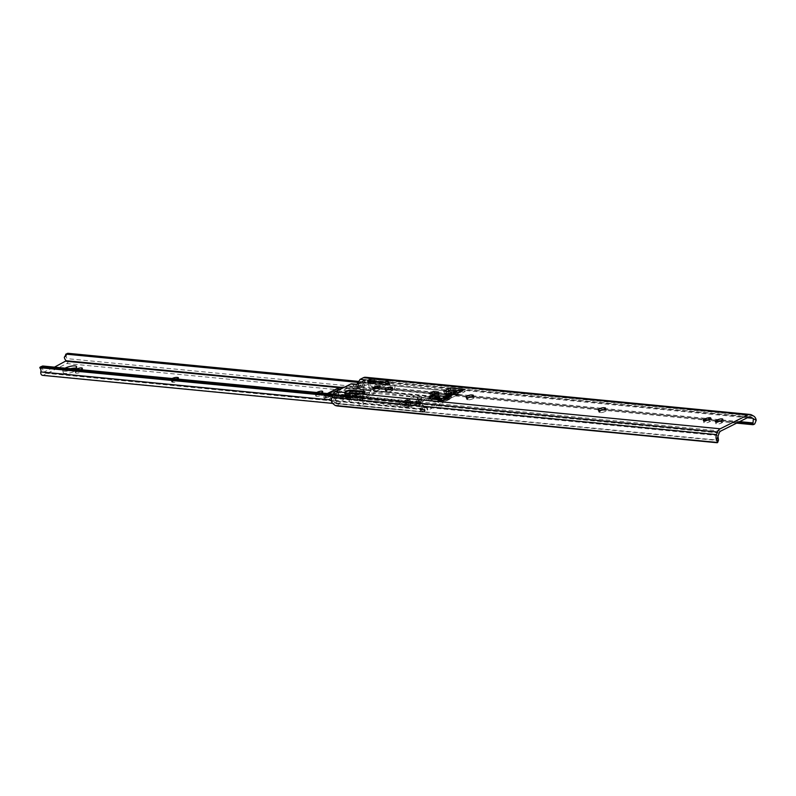 <?xml version="1.0" encoding="UTF-8"?>
<svg xmlns="http://www.w3.org/2000/svg" width="796" height="796" viewBox="0 0 796 796"><rect width="100%" height="100%" fill="white"/><g stroke="black" fill="none" stroke-linecap="round" stroke-linejoin="round"><path stroke-width="0.6" stroke-dasharray="3.98 2.98" d="M446.845 396.567A3.194 0.876 -15.4 0 0 450.377 395.93A3.194 0.876 -15.4 0 0 452.287 394.537A3.194 0.876 -15.4 0 0 451.571 394.199A3.194 0.876 -15.4 0 0 448.039 394.836A3.194 0.876 -15.4 0 0 446.128 396.229A3.194 0.876 -15.4 0 0 446.845 396.567M391.751 390.926A3.423 0.945 164.6 0 1 387.095 391.98L386.329 391.911A3.423 0.945 164.6 0 1 385.562 391.552A3.423 0.945 164.6 0 1 387.612 390.06A3.423 0.945 164.6 0 1 391.393 389.373L392.149 389.453A3.423 0.945 164.6 0 1 392.916 389.811A3.423 0.945 164.6 0 1 391.751 390.926M472.844 398.766A3.423 0.945 164.6 0 1 468.187 399.821L467.421 399.751A3.423 0.945 164.6 0 1 466.655 399.393A3.423 0.945 164.6 0 1 468.705 397.9A3.423 0.945 164.6 0 1 472.486 397.214L473.242 397.294A3.423 0.945 164.6 0 1 474.008 397.652A3.423 0.945 164.6 0 1 472.844 398.766M605.03 411.542A3.423 0.945 164.6 0 1 600.373 412.607L599.617 412.537A3.423 0.945 164.6 0 1 598.851 412.179A3.423 0.945 164.6 0 1 600.9 410.686A3.423 0.945 164.6 0 1 604.681 410L605.438 410.069A3.423 0.945 164.6 0 1 606.204 410.428A3.423 0.945 164.6 0 1 605.03 411.542M365.742 379.921L363.056 383.831L358.966 385.891A3.492 2.726 -84.5 0 1 359.115 386.16A2.279 1.781 95.5 0 0 360.419 387.155A2.279 1.781 95.5 0 0 361.225 387.005A2.279 1.781 95.5 0 0 362.21 385.881L363.056 383.831L365.653 382.538L363.901 386.518A4.736 3.691 -84.5 0 1 361.901 388.746A4.736 3.691 -84.5 0 1 360.23 389.075A4.736 3.691 -84.5 0 1 358.051 387.831L357.195 386.776L351.514 386.229L336.28 393.851A3.652 2.846 95.5 0 0 334.638 395.801L333.673 398.388A3.622 2.826 95.5 0 0 333.454 399.214L332.061 402.945M365.653 382.538L359.971 381.99L358.22 385.97A4.736 3.691 -84.5 0 1 356.22 388.199A4.736 3.691 -84.5 0 1 354.558 388.518A4.736 3.691 -84.5 0 1 352.369 387.284L351.514 386.229M351.723 383.821A2.428 1.9 -84.5 0 1 353.285 385.334A3.492 2.726 -84.5 0 1 353.434 385.612A2.279 1.781 95.5 0 0 354.747 386.607A2.279 1.781 95.5 0 0 355.543 386.448A2.279 1.781 95.5 0 0 356.528 385.334L357.394 384.368A2.428 1.9 95.5 0 0 356.538 384.528M345.056 394.697L345.534 395.314L359.016 396.617L360.906 396.229A4.557 1.254 -15.4 0 0 365.225 393.97A2.279 0.627 -15.4 0 0 365.225 393.861A2.279 0.627 -15.4 0 0 364.717 393.612L351.235 392.319A2.279 0.627 -15.4 0 0 349.723 392.468A4.557 1.254 -15.4 0 0 346.549 393.572A4.557 1.254 -15.4 0 0 345.056 394.697L336.28 393.851M370.06 381.801A4.557 1.254 -15.4 0 0 368.508 383.065A2.279 0.627 -15.4 0 0 368.498 383.175A2.279 0.627 -15.4 0 0 369.016 383.413L382.488 384.717A2.279 0.627 -15.4 0 0 384.01 384.558A4.557 1.254 -15.4 0 0 388.677 382.329L372.827 380.796A4.557 1.254 -15.4 0 0 370.06 381.801M448.287 396.388A1.98 0.547 164.6 0 1 450.257 395.801A1.98 0.547 164.6 0 1 451.422 395.98A1.98 0.547 164.6 0 1 450.745 396.627A1.98 0.547 164.6 0 1 448.775 397.214A1.98 0.547 164.6 0 1 447.611 397.035A1.98 0.547 164.6 0 1 448.287 396.388M447.979 395.264A1.98 0.547 164.6 0 1 449.949 394.677A1.98 0.547 164.6 0 1 451.113 394.856A1.98 0.547 164.6 0 1 450.436 395.503A1.98 0.547 164.6 0 1 448.466 396.09A1.98 0.547 164.6 0 1 447.302 395.91A1.98 0.547 164.6 0 1 447.979 395.264M441.929 398.358L449.919 399.134L443.332 402.428L429.144 401.055L435.422 397.92L427.621 397.154L429.313 396.309L431.203 396.498L435.701 394.239L433.81 394.06L435.382 392.786L433.81 394.06M457.173 390.727L465.163 391.503L458.586 394.796L444.387 393.423L450.974 390.13L452.486 390.279M375.543 389.085A3.423 0.945 164.6 0 1 378.956 388.07A3.423 0.945 164.6 0 1 380.976 388.388A3.423 0.945 164.6 0 1 379.801 389.503L378.906 389.95A3.423 0.945 164.6 0 1 375.493 390.965A3.423 0.945 164.6 0 1 373.473 390.647A3.423 0.945 164.6 0 1 374.647 389.533L375.423 388.627M705.972 421.034A3.423 0.945 164.6 0 1 709.385 420.019A3.423 0.945 164.6 0 1 711.395 420.338A3.423 0.945 164.6 0 1 710.231 421.452L709.326 421.9A3.423 0.945 164.6 0 1 705.923 422.915A3.423 0.945 164.6 0 1 703.903 422.606A3.423 0.945 164.6 0 1 705.077 421.492L705.843 420.577M717.992 422.198A3.423 0.945 164.6 0 1 721.405 421.184A3.423 0.945 164.6 0 1 723.415 421.502A3.423 0.945 164.6 0 1 722.251 422.616L721.345 423.064A3.423 0.945 164.6 0 1 717.932 424.079A3.423 0.945 164.6 0 1 715.922 423.761A3.423 0.945 164.6 0 1 717.087 422.646L717.863 421.741M736.638 423.124L373.722 388.03A4.557 2.696 119.2 0 1 373.055 387.831A4.557 2.696 119.2 0 1 372.269 386.896L371.652 383.125L368.787 381.523A3.622 2.826 95.5 0 0 368.22 381.095L366.23 379.981A3.652 2.846 95.5 0 0 365.334 379.702A3.652 2.846 95.5 0 0 364.051 379.951L359.971 381.99M357.195 386.776L358.966 385.891L353.285 385.334M429.591 395.861L433.87 393.721L439.163 394.229L434.895 396.368L429.591 395.861L429.75 396.418A2.428 1.363 -116.6 0 0 431.88 398.826L436.158 396.687L439.541 397.005L438.914 394.756L434.636 396.896L431.263 396.567L431.104 396A2.428 1.363 -116.6 0 0 428.974 393.602M388.12 379.951L388.737 382.209L387.821 380.369M365.563 377.274A6.079 4.746 -84.5 0 1 367.065 377.752L369.055 378.866A6.05 4.726 -84.5 0 1 371.652 383.125M344.439 392.836L345.534 395.314L344.897 393.005M368.787 381.523L370.558 385.941A4.557 2.696 -60.8 0 0 371.344 386.866A4.557 2.696 -60.8 0 0 372.011 387.075L373.722 388.03M737.962 422.457L372.011 387.075M336.012 403.234L718.499 440.218A4.557 0.925 20.5 0 1 717.425 440.457L338.559 403.821A4.557 0.925 20.5 0 1 336.012 403.234L333.454 399.214M363.056 383.831L358.767 383.423M358.966 385.891A2.428 1.9 95.5 0 0 357.394 384.368M457.959 392.547L458.586 394.796M464.546 389.244L465.163 391.503M443.77 391.174L444.387 393.423M428.527 398.806L429.144 401.055M442.715 400.179L443.332 402.428M449.292 396.876L449.919 399.134M431.263 396.567L435.531 394.428L435.382 393.861L431.104 396M434.268 394.12L434.895 396.368M438.546 391.98L439.163 394.229M436.775 398.398L435.263 399.154L431.88 398.826M435.263 399.154L434.636 396.896M436.158 396.687A2.428 1.363 63.4 0 1 434.019 394.279L433.87 393.721M435.531 394.428L438.914 394.756M439.541 397.005L437.362 398.1M408.627 406.557A1.98 0.547 164.6 0 1 409.064 406.756A1.98 0.547 164.6 0 1 407.88 407.622A1.98 0.547 164.6 0 1 405.701 408.02A1.98 0.547 164.6 0 1 405.254 407.811A1.98 0.547 164.6 0 1 406.438 406.945A1.98 0.547 164.6 0 1 408.627 406.557M408.308 405.423A1.98 0.547 164.6 0 1 408.756 405.632A1.98 0.547 164.6 0 1 407.572 406.497A1.98 0.547 164.6 0 1 405.393 406.885A1.98 0.547 164.6 0 1 404.945 406.686A1.98 0.547 164.6 0 1 406.129 405.821A1.98 0.547 164.6 0 1 408.308 405.423M421.671 400.02A1.98 0.547 164.6 0 1 422.119 400.229A1.98 0.547 164.6 0 1 420.935 401.085A1.98 0.547 164.6 0 1 418.746 401.483A1.98 0.547 164.6 0 1 418.308 401.274A1.98 0.547 164.6 0 1 419.492 400.418A1.98 0.547 164.6 0 1 421.671 400.02M421.363 398.895A1.98 0.547 164.6 0 1 421.81 399.095A1.98 0.547 164.6 0 1 420.626 399.96A1.98 0.547 164.6 0 1 418.437 400.358A1.98 0.547 164.6 0 1 418 400.149A1.98 0.547 164.6 0 1 419.184 399.284A1.98 0.547 164.6 0 1 421.363 398.895M417.761 398.129A2.05 0.567 164.6 0 1 417.303 397.91A2.05 0.567 164.6 0 1 418.527 397.015A2.05 0.567 164.6 0 1 420.795 396.607A2.05 0.567 164.6 0 1 421.263 396.826A2.05 0.567 164.6 0 1 420.029 397.721A2.05 0.567 164.6 0 1 417.761 398.129M421.114 397.731A2.05 0.567 -15.4 0 0 418.845 398.149A2.05 0.567 -15.4 0 0 417.611 399.045A2.05 0.567 -15.4 0 0 418.069 399.254A2.05 0.567 -15.4 0 0 420.338 398.846A2.05 0.567 -15.4 0 0 421.572 397.95A2.05 0.567 -15.4 0 0 421.114 397.731M404.706 404.666A2.05 0.567 164.6 0 1 404.249 404.448A2.05 0.567 164.6 0 1 405.482 403.552A2.05 0.567 164.6 0 1 407.751 403.144A2.05 0.567 164.6 0 1 408.209 403.353A2.05 0.567 164.6 0 1 406.975 404.249A2.05 0.567 164.6 0 1 404.706 404.666M408.059 404.269A2.05 0.567 -15.4 0 0 405.791 404.676A2.05 0.567 -15.4 0 0 404.557 405.572A2.05 0.567 -15.4 0 0 405.025 405.791A2.05 0.567 -15.4 0 0 407.293 405.383A2.05 0.567 -15.4 0 0 408.517 404.487A2.05 0.567 -15.4 0 0 408.059 404.269M410.229 401.781A1.821 0.497 164.6 0 1 410.637 401.97A1.821 0.497 164.6 0 1 409.552 402.766A1.821 0.497 164.6 0 1 407.532 403.134A1.821 0.497 164.6 0 1 407.124 402.935A1.821 0.497 164.6 0 1 408.219 402.139A1.821 0.497 164.6 0 1 410.229 401.781M407.224 402A1.821 0.497 -15.4 0 0 409.234 401.642A1.821 0.497 -15.4 0 0 410.328 400.846A1.821 0.497 -15.4 0 0 409.92 400.657A1.821 0.497 -15.4 0 0 407.9 401.015A1.821 0.497 -15.4 0 0 406.816 401.811A1.821 0.497 -15.4 0 0 407.224 402M419.223 402.647A1.821 0.497 164.6 0 1 419.631 402.836A1.821 0.497 164.6 0 1 418.537 403.632A1.821 0.497 164.6 0 1 416.517 404A1.821 0.497 164.6 0 1 416.109 403.811A1.821 0.497 164.6 0 1 417.204 403.015A1.821 0.497 164.6 0 1 419.223 402.647M418.905 401.522A1.821 0.497 164.6 0 1 419.323 401.711A1.821 0.497 164.6 0 1 418.228 402.507A1.821 0.497 164.6 0 1 416.209 402.875A1.821 0.497 164.6 0 1 415.801 402.686A1.821 0.497 164.6 0 1 416.895 401.88A1.821 0.497 164.6 0 1 418.905 401.522M420.547 403.274A3.194 0.876 164.6 0 1 421.263 403.602A3.194 0.876 164.6 0 1 419.343 404.995A3.194 0.876 164.6 0 1 415.82 405.632A3.194 0.876 164.6 0 1 415.104 405.303A3.194 0.876 164.6 0 1 417.014 403.91A3.194 0.876 164.6 0 1 420.547 403.274M420.228 402.139A3.194 0.876 164.6 0 1 420.945 402.478A3.194 0.876 164.6 0 1 419.034 403.87A3.194 0.876 164.6 0 1 415.512 404.507A3.194 0.876 164.6 0 1 414.796 404.169A3.194 0.876 164.6 0 1 416.706 402.776A3.194 0.876 164.6 0 1 420.228 402.139M411.552 402.398A3.194 0.876 164.6 0 1 412.268 402.736A3.194 0.876 164.6 0 1 410.358 404.129A3.194 0.876 164.6 0 1 406.826 404.766A3.194 0.876 164.6 0 1 406.109 404.428A3.194 0.876 164.6 0 1 408.03 403.035A3.194 0.876 164.6 0 1 411.552 402.398M411.243 401.274A3.194 0.876 164.6 0 1 411.96 401.612A3.194 0.876 164.6 0 1 410.049 403.005A3.194 0.876 164.6 0 1 406.517 403.642A3.194 0.876 164.6 0 1 405.801 403.303A3.194 0.876 164.6 0 1 407.711 401.91A3.194 0.876 164.6 0 1 411.243 401.274M325.275 399.672A3.95 1.085 164.6 0 1 324.39 399.254A3.95 1.085 164.6 0 1 325.743 397.97L333.952 393.851A3.95 1.085 164.6 0 1 337.902 392.677A3.95 1.085 164.6 0 1 340.23 393.045A3.95 1.085 164.6 0 1 338.877 394.328L330.668 398.438A3.95 1.085 164.6 0 1 325.275 399.672M324.659 397.413A3.95 1.085 164.6 0 1 323.773 396.995A3.95 1.085 164.6 0 1 325.126 395.712L333.335 391.602A3.95 1.085 164.6 0 1 337.275 390.428A3.95 1.085 164.6 0 1 339.603 390.786A3.95 1.085 164.6 0 1 338.26 392.08L330.041 396.189A3.95 1.085 164.6 0 1 324.659 397.413M346.379 397.98A4.557 1.254 164.6 0 1 345.355 397.502A4.557 1.254 164.6 0 1 346.917 396.02L349.613 394.667A4.557 1.254 164.6 0 1 354.16 393.314A4.557 1.254 164.6 0 1 356.847 393.731A4.557 1.254 164.6 0 1 355.295 395.214L352.588 396.567A4.557 1.254 164.6 0 1 346.379 397.98M345.753 395.721A4.557 1.254 164.6 0 1 344.738 395.244A4.557 1.254 164.6 0 1 346.29 393.761L348.996 392.408A4.557 1.254 164.6 0 1 353.543 391.055A4.557 1.254 164.6 0 1 356.23 391.473A4.557 1.254 164.6 0 1 354.668 392.955L351.971 394.309A4.557 1.254 164.6 0 1 345.753 395.721M445.073 394.08L443.282 390.637L445.024 389.761A3.045 1.711 63.4 0 1 446.695 390.836L446.884 393.174L445.073 394.08A6.05 4.726 -84.5 0 0 447.014 397.562L446.695 398.239L444.049 398.816L444.735 401.085L447.581 400.358L66.814 363.543L43.591 375.165A2.736 2.139 -84.5 0 1 42.636 375.354M75.57 368.13A7.224 1.99 164.6 0 1 75.59 368.13A7.224 1.99 164.6 0 1 77.212 368.886A7.224 1.99 164.6 0 1 72.884 372.04A7.224 1.99 164.6 0 1 64.904 373.483A7.224 1.99 164.6 0 1 63.292 372.727A7.224 1.99 164.6 0 1 70.496 368.697M74.028 369.036A7.224 1.99 164.6 0 1 64.287 371.225A7.224 1.99 164.6 0 1 62.665 370.468A7.224 1.99 164.6 0 1 65.043 368.17M76.257 373.165A3.423 0.945 164.6 0 1 75.491 372.807A3.423 0.945 164.6 0 1 76.665 371.692L77.56 371.244A3.423 0.945 164.6 0 1 80.973 370.23A3.423 0.945 164.6 0 1 82.983 370.538A3.423 0.945 164.6 0 1 81.819 371.652L80.923 372.11A3.423 0.945 164.6 0 1 76.257 373.165M80.655 369.672L80.297 369.851A3.423 0.945 164.6 0 1 75.64 370.916A3.423 0.945 164.6 0 1 74.874 370.558A3.423 0.945 164.6 0 1 76.038 369.444L76.396 369.264M316.599 396.408A3.423 0.945 164.6 0 1 315.833 396.05A3.423 0.945 164.6 0 1 317.007 394.935L317.902 394.488A3.423 0.945 164.6 0 1 321.315 393.473A3.423 0.945 164.6 0 1 323.335 393.781A3.423 0.945 164.6 0 1 322.161 394.896L321.266 395.353A3.423 0.945 164.6 0 1 316.599 396.408M320.997 392.916L320.639 393.095A3.423 0.945 164.6 0 1 315.982 394.159A3.423 0.945 164.6 0 1 315.216 393.801A3.423 0.945 164.6 0 1 316.38 392.687L316.738 392.508M438.307 399.124L442.884 399.811A2.428 0.667 164.6 0 1 443.322 399.93L427.382 407.91L427.999 410.159A2.428 0.667 164.6 0 1 427.303 410.169L422.945 409.751L420.845 410.358L420.696 410.875L425.124 411.164L424.358 411.99A2.736 2.139 -84.5 0 1 423.402 412.169A2.736 2.139 -84.5 0 1 421.621 408.746A3.622 2.826 95.5 0 0 421.402 405.93L419.601 404.408L332.509 395.98M443.322 399.93L443.939 402.179L427.999 410.159M419.601 404.408A3.045 1.711 -116.6 0 0 417.93 403.333L419.671 402.458L423.223 405.015A6.05 4.726 -84.5 0 1 423.432 409.373L424.626 411.85M442.884 399.811L443.501 402.06L438.875 401.512L441.402 400.517L444.665 401.075M172.463 382.199A3.423 0.945 164.6 0 1 171.697 381.841A3.423 0.945 164.6 0 1 173.747 380.349A3.423 0.945 164.6 0 1 177.528 379.672L178.284 379.742A3.423 0.945 164.6 0 1 179.05 380.1A3.423 0.945 164.6 0 1 177.001 381.592A3.423 0.945 164.6 0 1 173.22 382.279L172.463 382.199L171.846 379.951A3.423 0.945 164.6 0 1 171.08 379.592A3.423 0.945 164.6 0 1 172.155 378.528M64.307 357.265L66.118 356.349A3.622 2.826 95.5 0 0 67.322 358.678A2.736 2.139 -84.5 0 1 68.237 361.235A2.736 2.139 -84.5 0 1 66.814 363.543M446.884 393.174A3.622 2.826 95.5 0 0 448.088 395.493A2.736 2.139 -84.5 0 1 449.004 398.05A2.736 2.139 -84.5 0 1 447.581 400.358M66.118 356.349L66.894 354.111A3.045 1.711 63.4 0 1 67.461 353.414M446.695 390.836L66.894 354.111M445.024 389.761L358.081 381.354M443.282 390.637L357.633 382.349M424.009 409.602L424.795 411.512M427.382 407.91A2.428 0.667 164.6 0 1 426.686 407.92L422.328 407.492L420.218 408.099L420.079 408.627L424.168 409.263M439.949 398.348L444.049 398.816M40.646 369.105L42.457 368.2A6.05 4.726 -84.5 0 1 42.666 372.548L54.486 367.145M177.17 379.005A3.423 0.945 164.6 0 1 172.603 380.02L171.846 379.951M419.671 402.458L333.255 394.1M42.457 368.2L42.685 366.001M417.93 403.333L332.837 395.095M446.695 398.239L447.312 400.497M440.944 398.856L441.402 400.517M420.079 408.627L420.696 410.875M448.496 396.826A1.821 0.497 164.6 0 1 450.317 396.279A1.821 0.497 164.6 0 1 451.392 396.448A1.821 0.497 164.6 0 1 450.775 397.045A1.821 0.497 164.6 0 1 448.954 397.582A1.821 0.497 164.6 0 1 447.879 397.413A1.821 0.497 164.6 0 1 448.496 396.826M450.655 396.617A1.821 0.497 -15.4 0 0 451.282 396.02A1.821 0.497 -15.4 0 0 450.198 395.861A1.821 0.497 -15.4 0 0 448.387 396.398A1.821 0.497 -15.4 0 0 447.76 396.995A1.821 0.497 -15.4 0 0 448.835 397.164A1.821 0.497 -15.4 0 0 450.655 396.617M443.939 397.592L444.317 398.657L444.825 398.408L444.437 399.085L443.75 397.98L442.675 398.04M447.7 391.552L448.506 392.786A10.069 5.652 -116.6 0 0 452.864 393.304A10.069 5.652 -116.6 0 0 454.058 392.289L452.815 394.886L435.502 393.214M435.382 392.786L452.815 394.886M452.695 394.468L453.193 392.776L457.74 393.214L457.75 394.647L456.795 395.612L457.859 395.075L457.849 393.632L463.312 390.906L457.74 393.214M454.148 392.299L453.193 392.776M439.014 399.821L438.089 400.288A10.069 5.652 63.4 0 1 436.895 401.293A10.069 5.652 63.4 0 1 432.536 400.786L432.457 401.124A10.527 5.91 -116.6 0 0 437.094 401.701A10.527 5.91 -116.6 0 0 438.288 400.716L442.835 401.154L448.287 398.418L448.974 399.522L449.929 398.567L448.864 399.095L448.337 397.97L442.835 401.154M438.089 400.288L442.715 400.736M444.317 398.657L448.864 399.095M444.825 398.408L427.512 396.736L429.193 395.891L431.084 396.07L435.591 393.821L433.691 393.632M449.929 398.567L456.436 395.363L450.357 398.408M453.203 394.209L457.75 394.647M462.257 390.388L463.192 390.478M463.312 390.906L458.765 390.468A10.527 5.91 63.4 0 1 457.571 391.453A10.527 5.91 63.4 0 1 452.934 390.876L453.004 390.538M455.839 391.393A10.069 5.652 -116.6 0 0 457.362 391.045A10.069 5.652 -116.6 0 0 458.566 390.03M458.765 390.468L454.267 392.717A10.527 5.91 63.4 0 1 453.073 393.712A10.527 5.91 63.4 0 1 448.427 393.125L447.66 391.552L448.645 390.418L452.934 390.876M453.312 393.194L457.849 393.632M441.631 398.507L444.944 398.826M443.75 397.98L448.287 398.418M432.457 401.124L431.691 399.552L432.666 398.418L436.954 398.866A10.527 5.91 -116.6 0 0 441.591 399.453A10.527 5.91 -116.6 0 0 442.795 398.458L438.288 400.716M431.691 399.552L432.536 400.786M442.586 398.03A10.069 5.652 63.4 0 1 441.392 399.045A10.069 5.652 63.4 0 1 439.86 399.393M451.103 395.562L452.138 394.577L447.312 395.194L446.277 396.189L451.103 395.562M450.914 397.741L448.148 398.1L450.914 397.741M450.297 395.483L447.521 395.841L450.297 395.483M344.161 394.716L349.225 392.179L351.354 392.388A3.423 0.945 -15.4 0 0 346.698 393.453A3.423 0.945 -15.4 0 0 345.524 394.567A3.423 0.945 -15.4 0 0 346.29 394.925L343.872 395.025A0.756 0.597 -84.5 0 0 343.534 395.433L342.37 398.537A3.492 2.726 -84.5 0 1 344.797 397.184A3.492 2.726 -84.5 0 1 345.414 397.333A0.915 0.716 95.5 0 1 345.016 396.11L345.225 395.552A1.821 1.423 95.5 0 1 347.205 394.637L370.399 383.025A1.821 1.423 95.5 0 1 372.339 381.98L372.767 382.219A0.915 0.716 95.5 0 1 373.065 383.493A3.492 2.726 -84.5 0 1 375.732 381.692A3.492 2.726 -84.5 0 1 375.941 381.722L392.786 383.354A3.492 2.726 -84.5 0 1 394.826 385.513A3.492 2.726 -84.5 0 1 391.901 390.289A3.492 2.726 -84.5 0 1 391.373 390.169L388.229 387.96L389.95 385.005A0.915 0.716 95.5 0 0 389.612 383.841L389.184 383.602A1.821 1.423 95.5 0 0 387.244 384.657L381.821 387.533L381.473 386.259A9.124 2.507 -15.4 0 0 372.021 389.015A9.124 2.507 -15.4 0 0 368.906 391.99A9.124 2.507 -15.4 0 0 369.195 392.408L369.543 393.672L364.051 396.269A1.821 1.423 95.5 0 0 362.071 397.184L361.862 397.741A0.915 0.716 95.5 0 0 362.16 398.925L363.583 404.079A3.492 2.726 -84.5 0 1 360.966 405.771A3.492 2.726 -84.5 0 1 358.717 403.592A3.492 2.726 -84.5 0 1 359.215 400.159L342.37 398.537M364.22 392.229A3.423 0.945 -15.4 0 1 364.24 392.279A3.423 0.945 -15.4 0 1 359.812 394.388L358.528 394.876L345.942 393.652L345.106 392.965M387.732 380.448A3.423 0.945 164.6 0 1 387.751 380.498A3.423 0.945 164.6 0 1 383.324 382.607L368.618 381.194A3.423 0.945 -15.4 0 0 368.618 381.194L369.802 383.155A3.423 0.945 164.6 0 1 369.036 382.796A3.423 0.945 164.6 0 1 370.21 381.682L367.672 382.946L382.388 384.368A3.423 0.945 -15.4 0 0 387.055 383.304L389.95 382.02A0.756 0.597 -84.5 0 1 390.408 382.02L392.786 383.354M369.543 393.672A9.124 2.507 164.6 0 1 369.254 393.254A9.124 2.507 164.6 0 1 372.369 390.279A9.124 2.507 164.6 0 1 381.821 387.533M377.503 386.926L377.264 386.03L377.503 386.926C377.961 389.264 376.976 389.174 374.548 386.637C375.443 383.622 376.428 383.712 377.503 386.926M368.926 386.1L367.722 380.926A3.492 2.726 -84.5 0 1 367.782 380.926A3.492 2.726 -84.5 0 1 370.031 383.115A3.492 2.726 -84.5 0 1 369.344 386.806L367.404 380.966L368.926 386.1M391.901 390.289L369.434 388.11L367.404 380.966M336.24 403.383A3.492 2.726 -84.5 0 1 336.171 403.373A3.492 2.726 -84.5 0 1 333.922 401.194A3.492 2.726 -84.5 0 1 334.618 397.493L336.24 403.383L336.957 403.373C341.116 402.875 343.185 401.413 343.166 398.995L339.166 396.637L334.618 397.493M348.777 399.542L349.026 400.438L348.777 399.542C349.852 402.746 350.837 402.846 351.742 399.821C349.315 397.294 348.33 397.194 348.777 399.542M349.225 392.179L367.672 382.946M372.737 380.408L374.866 380.617A3.423 0.945 164.6 0 0 370.21 381.682L373.105 380.389A0.756 0.597 -84.5 0 1 373.563 380.398L375.941 381.722M387.751 380.498L388.219 382.189A3.423 0.945 -15.4 0 1 387.055 383.304L384.518 384.577L382.388 384.368L382.04 383.105L369.453 381.881M381.473 386.259L384.518 384.577M391.373 390.169L389.95 385.005M383.324 382.607L382.04 383.105M358.528 394.876L358.877 396.139A3.423 0.945 164.6 0 0 363.533 395.075L366.07 393.811L363.941 393.602A3.423 0.945 164.6 0 1 364.707 393.96A3.423 0.945 164.6 0 1 363.533 395.075L361.006 396.348L346.29 394.925L345.942 393.652M359.215 400.159L360.379 397.055A0.756 0.597 -84.5 0 1 360.717 396.657L361.006 396.348M345.414 397.333L362.16 398.955L363.583 404.079M366.07 393.811L369.195 392.408M364.2 392.189L351.006 391.125L351.354 392.388L363.941 393.602L363.593 392.338M349.494 390.766L351.006 391.125M373.006 378.995L387.712 380.418M389.582 382.04L374.866 380.617L374.518 379.354M388.219 382.189A3.423 0.945 -15.4 0 0 387.453 381.831L387.105 380.568M407.124 400.09A1.821 0.497 -15.4 0 0 406.497 400.686A1.821 0.497 -15.4 0 0 407.572 400.856A1.821 0.497 -15.4 0 0 409.393 400.308A1.821 0.497 -15.4 0 0 410.02 399.711A1.821 0.497 -15.4 0 0 408.945 399.552A1.821 0.497 -15.4 0 0 407.124 400.09M409.701 401.443A1.821 0.497 164.6 0 1 407.89 401.98A1.821 0.497 164.6 0 1 406.816 401.811A1.821 0.497 164.6 0 1 407.433 401.214A1.821 0.497 164.6 0 1 409.253 400.677A1.821 0.497 164.6 0 1 410.328 400.846A1.821 0.497 164.6 0 1 409.701 401.443M416.109 400.955A1.821 0.497 -15.4 0 0 415.492 401.552A1.821 0.497 -15.4 0 0 416.567 401.721A1.821 0.497 -15.4 0 0 418.388 401.184A1.821 0.497 -15.4 0 0 419.004 400.587A1.821 0.497 -15.4 0 0 417.93 400.418A1.821 0.497 -15.4 0 0 416.109 400.955M418.696 402.308A1.821 0.497 164.6 0 1 416.875 402.846A1.821 0.497 164.6 0 1 415.801 402.686A1.821 0.497 164.6 0 1 416.427 402.089A1.821 0.497 164.6 0 1 418.248 401.542A1.821 0.497 164.6 0 1 419.323 401.711A1.821 0.497 164.6 0 1 418.696 402.308M404.905 403.771A2.129 0.587 -15.4 0 0 404.179 404.467A2.129 0.587 -15.4 0 0 405.433 404.666A2.129 0.587 -15.4 0 0 407.552 404.03A2.129 0.587 -15.4 0 0 408.278 403.333A2.129 0.587 -15.4 0 0 407.025 403.144A2.129 0.587 -15.4 0 0 404.905 403.771M407.86 405.154A2.129 0.587 164.6 0 1 405.741 405.791A2.129 0.587 164.6 0 1 404.487 405.592A2.129 0.587 164.6 0 1 405.214 404.905A2.129 0.587 164.6 0 1 407.333 404.269A2.129 0.587 164.6 0 1 408.597 404.467A2.129 0.587 164.6 0 1 407.86 405.154M417.96 397.244A2.129 0.587 -15.4 0 0 417.223 397.93A2.129 0.587 -15.4 0 0 418.487 398.129A2.129 0.587 -15.4 0 0 420.606 397.493A2.129 0.587 -15.4 0 0 421.333 396.806A2.129 0.587 -15.4 0 0 420.079 396.607A2.129 0.587 -15.4 0 0 417.96 397.244M420.915 398.627A2.129 0.587 164.6 0 1 418.795 399.254A2.129 0.587 164.6 0 1 417.542 399.065A2.129 0.587 164.6 0 1 418.268 398.368A2.129 0.587 164.6 0 1 420.387 397.731A2.129 0.587 164.6 0 1 421.641 397.93A2.129 0.587 164.6 0 1 420.915 398.627M326.41 395.304L326.211 397.333A3.045 1.045 139 0 0 326.31 397.721A3.045 1.045 139 0 0 327.783 397.552L327.027 396.697A3.045 1.045 -41 0 1 325.554 396.866A3.045 1.045 -41 0 1 325.465 396.468L326.012 394.299L330.947 395.682L331.982 396.866L326.41 395.304L339.902 388.557L349.414 388.13L348.389 386.955L344.608 387.115M397.095 404.328L411.602 405.731L429.044 397.005L414.537 395.602L397.095 404.328L359.513 399.751L350.519 397.154L330.947 395.682M350.519 397.154L367.951 388.428L348.389 386.955M339.952 387.324L327.514 393.542M339.026 387.861L337.106 390.637A3.045 1.045 -41 0 1 334.37 393.015L335.116 393.881A3.045 1.045 139 0 0 337.862 391.503L339.902 388.557M327.027 396.697L334.37 393.015M327.783 397.552L335.116 393.881M359.762 400.876L377.204 392.139L414.845 396.726L397.403 405.453L359.762 400.876L350.777 398.279L331.982 396.866M350.777 398.279L368.22 389.552L349.414 388.13M377.204 392.139L368.22 389.552M414.845 396.726L429.352 398.129L411.92 406.855L397.403 405.453M429.044 397.005L429.352 398.129M411.602 405.731L411.92 406.855M414.537 395.602L376.956 391.025L367.951 388.428M359.513 399.751L376.956 391.025M419.761 403.512L414.935 404.129L415.98 403.144L420.805 402.517L419.761 403.512M418.338 401.174L415.562 401.532L418.338 401.174M418.955 403.433L416.189 403.791L418.955 403.433M410.776 402.637L405.95 403.264L406.985 402.269L411.811 401.652L410.776 402.637M409.353 400.308L406.577 400.667L409.353 400.308M409.97 402.557L407.194 402.915L409.97 402.557M386.468 389.732L387.095 391.98M467.56 397.572L468.187 399.821M599.746 410.348L600.373 412.607M363.901 386.518L358.22 385.97M359.115 386.16L353.434 385.612M368.508 383.065L367.941 381.015M372.827 380.796L364.051 379.951M748.598 417.134L388.677 382.329M720.828 431.034L360.906 396.229M748.946 416.995L366.23 379.981M751.613 414.935L367.065 377.752M719.196 432.984L334.638 395.801M747.354 417.761L368.22 381.095M739.623 421.631L370.558 385.941M754.757 423.88L372.269 386.896M753.603 416.049L369.055 378.866M717.425 440.457L716.589 442.685M337.723 406.05L338.559 403.821M718.221 435.581L333.673 398.388M384.01 384.558L383.393 382.309M382.488 384.717L381.871 382.458M369.016 383.413L368.389 381.165M373.234 380.707L372.777 379.025M374.787 380.667L374.349 379.075M359.016 396.617L358.379 394.309M360.498 396.348L359.882 394.09M349.723 392.468L349.255 390.796M351.235 392.319L350.837 390.846M364.717 393.612L364.309 392.139M365.225 393.97L364.598 391.712M362.21 385.881L356.528 385.334M358.051 387.831L352.369 387.284M721.624 420.358L722.251 422.616M716.878 421.87L717.087 422.646M720.728 420.805L721.345 423.064M709.614 419.194L710.231 421.452M704.858 420.706L705.077 421.492M708.709 419.641L709.326 421.9M598.99 410.278L599.617 412.537M604.472 409.263L604.681 410M605.109 408.875L605.438 410.069M466.804 397.493L467.421 399.751M472.287 396.478L472.486 397.214M472.914 396.1L473.242 397.294M385.712 389.652L386.329 391.911M391.194 388.637L391.393 389.373M391.821 388.249L392.149 389.453M379.185 387.244L379.801 389.503M374.428 388.756L374.647 389.533M378.279 387.692L378.906 389.95M434.019 394.279L429.75 396.418M325.126 395.712L325.743 397.97M346.29 393.761L346.917 396.02M445.68 398.488L446.307 400.746M76.038 369.444L76.665 371.692M316.38 392.687L317.007 394.935M423.223 405.015L421.402 405.93M424.358 411.99L43.591 375.165M421.621 408.746L331.484 400.03M448.088 395.493L67.322 358.678M447.014 397.562L340.748 387.284M446.964 398.109L339.046 387.672M423.741 409.731L42.974 372.906M423.432 409.373L42.666 372.548M317.375 392.567L317.902 394.488M321.544 392.647L322.161 394.896M320.639 393.095L321.266 395.353M177.329 378.926L177.528 379.672M172.603 380.02L173.22 382.279M177.956 378.548L178.284 379.742M77.033 369.324L77.56 371.244M81.202 369.404L81.819 371.652M80.297 369.851L80.923 372.11M445.77 398.448L446.387 400.706M439.322 399.363L439.74 400.895M438.785 399.254L439.293 401.114M438.526 399.383L439.153 401.642M424.099 409.303L424.716 411.562M426.686 407.92L427.303 410.169M422.328 407.492L422.945 409.751M420.676 407.87L421.293 410.129M420.218 408.099L420.845 410.358M424.159 408.776L424.785 411.035M351.971 394.309L352.588 396.567M354.668 392.955L355.295 395.214M348.996 392.408L349.613 394.667M333.335 391.602L333.952 393.851M338.26 392.08L338.877 394.328M330.041 396.189L330.668 398.438M447.243 397.91L448.168 398M444.088 397.811L448.626 398.249M452.974 393.363L457.511 393.801M453.541 394.04L458.088 394.478M453.322 394.637L457.859 395.075M444.437 399.085L448.974 399.522M443.979 398.826L448.526 399.264M389.811 385.115L373.065 383.493M359.812 394.388L358.897 394.299M361.862 397.741L345.016 396.11M389.612 383.841L372.767 382.219M366.22 393.901L349.374 392.269M360.936 396.547L344.091 394.915M360.717 396.657L343.872 395.025M360.379 397.055L343.534 395.433M362.071 397.184L345.225 395.552M364.051 396.269L347.205 394.637M364.339 396.279L347.494 394.657M387.025 384.926L370.19 383.294M387.244 384.657L370.399 383.025M389.184 383.602L372.339 381.98M390.408 382.02L373.563 380.398M389.95 382.02L373.105 380.389M389.732 382.13L372.886 380.498M384.448 384.776L367.603 383.145M336.957 403.373L335.225 397.075M337.862 391.503L337.106 390.637M325.465 396.468L326.211 397.333M452.287 394.537L451.979 393.403M360.419 387.155L354.747 386.607M451.113 394.856L451.422 395.98M447.302 395.91L447.611 397.035M749.882 416.885L365.334 379.702M373.055 387.831L371.344 386.866M388.746 382.13L388.13 379.851M368.498 383.175L367.881 380.916M344.996 394.985L344.379 392.717M365.225 393.861L364.608 391.602M360.23 389.075L354.558 388.518M722.798 419.243L723.415 421.502M715.296 421.512L715.922 423.761M710.778 418.079L711.395 420.338M703.286 420.348L703.903 422.606M598.224 409.92L598.851 412.179M605.577 408.179L606.204 410.428M466.038 397.134L466.655 399.393M473.391 395.393L474.008 397.652M384.946 389.294L385.562 391.552M392.299 387.553L392.916 389.811M380.349 386.13L380.976 388.388M372.856 388.398L373.473 390.647M446.128 396.229L445.82 395.105M408.756 405.632L409.064 406.756M421.81 399.095L422.119 400.229M417.303 397.91L417.611 399.045M404.249 404.448L404.557 405.572M410.02 399.711L410.637 401.97M419.004 400.587L419.631 402.836M420.945 402.478L421.263 403.602M411.96 401.612L412.268 402.736M323.773 396.995L324.39 399.254M344.738 395.244L345.355 397.502M76.595 366.638L77.212 368.886M74.874 370.558L75.491 372.807M315.216 393.801L315.833 396.05M423.402 412.169L332.27 403.363M423.631 409.751L42.865 372.936M322.708 391.532L323.335 393.781M171.08 379.592L171.697 381.841M178.433 377.851L179.05 380.1M82.366 368.289L82.983 370.538M62.665 370.468L63.292 372.727M438.258 399.264L438.875 401.512M423.89 409.522L424.507 411.781M419.81 408.497L420.427 410.746M424.507 408.905L425.124 411.164M356.23 391.473L356.847 393.731M339.603 390.786L340.23 393.045M405.801 403.303L406.109 404.428M414.796 404.169L415.104 405.303M415.492 401.552L416.109 403.811M406.497 400.686L407.124 402.935M408.209 403.353L408.517 404.487M421.263 396.826L421.572 397.95M418 400.149L418.308 401.274M404.945 406.686L405.254 407.811M447.322 397.871L448.337 397.97M444.277 399.114L448.815 399.552M452.864 393.304L457.362 391.045M453.073 393.712L457.571 391.453M441.591 399.453L437.094 401.701M441.392 399.045L436.895 401.293M452.138 394.577L451.611 394M448.148 398.1L447.521 395.841M446.447 395.423L446.277 396.189M451.511 397.174L450.894 394.915M345.106 393.025L345.524 394.567M368.598 381.175L369.036 382.796M360.966 405.771L336.171 403.373M344.797 397.184L339.166 396.637M375.732 381.692L367.782 380.926M366.17 393.911L349.325 392.279M363.523 396.08L346.688 394.458M364.18 396.318L347.335 394.687M388.737 383.463L371.891 381.831M390.219 381.961L373.374 380.339M389.682 382.14L372.836 380.508M368.906 391.99L369.254 393.254M364.24 392.279L364.707 393.96M404.487 405.592L404.179 404.467M417.542 399.065L417.223 397.93M325.783 394.309L327.335 393.532M421.641 397.93L421.333 396.806M408.597 404.467L408.278 403.333M326.31 397.721L325.554 396.866M420.805 402.517L419.353 404.308L414.935 404.129M418.935 400.607L419.552 402.856M415.562 401.532L416.189 403.791M411.811 401.652L410.368 403.443L405.95 403.264M409.95 399.731L410.567 401.99M406.577 400.667L407.194 402.915"/><path stroke-width="1.19" d="M446.536 395.433A3.194 0.876 -15.4 0 0 450.068 394.796A3.194 0.876 -15.4 0 0 451.979 393.403A3.194 0.876 -15.4 0 0 451.262 393.075A3.194 0.876 -15.4 0 0 447.73 393.712A3.194 0.876 -15.4 0 0 445.82 395.105A3.194 0.876 -15.4 0 0 446.536 395.433M391.135 388.667A3.423 0.945 164.6 0 1 386.468 389.732L385.712 389.652A3.423 0.945 164.6 0 1 384.946 389.294A3.423 0.945 164.6 0 1 386.995 387.801A3.423 0.945 164.6 0 1 390.776 387.125L391.532 387.194A3.423 0.945 164.6 0 1 392.299 387.553A3.423 0.945 164.6 0 1 391.135 388.667M472.217 396.507A3.423 0.945 164.6 0 1 467.56 397.572L466.804 397.493A3.423 0.945 164.6 0 1 466.038 397.134A3.423 0.945 164.6 0 1 468.088 395.642A3.423 0.945 164.6 0 1 471.869 394.965L472.625 395.035A3.423 0.945 164.6 0 1 473.391 395.393A3.423 0.945 164.6 0 1 472.217 396.507M604.413 409.293A3.423 0.945 164.6 0 1 599.746 410.348L598.99 410.278A3.423 0.945 164.6 0 1 598.224 409.92A3.423 0.945 164.6 0 1 600.274 408.428A3.423 0.945 164.6 0 1 604.055 407.741L604.811 407.821A3.423 0.945 164.6 0 1 605.577 408.179A3.423 0.945 164.6 0 1 604.413 409.293M344.439 392.836L344.429 392.448A4.557 1.254 164.6 0 1 345.922 391.314A4.557 1.254 164.6 0 1 349.096 390.219A2.279 0.627 164.6 0 1 350.618 390.06L364.09 391.363A2.279 0.627 164.6 0 1 364.608 391.602A2.279 0.627 164.6 0 1 364.598 391.712A4.557 1.254 164.6 0 1 360.29 393.98L344.897 393.005M367.881 380.806A4.557 1.254 164.6 0 1 369.434 379.543A4.557 1.254 164.6 0 1 372.2 378.548L388.06 380.08A4.557 1.254 164.6 0 1 383.393 382.309A2.279 0.627 164.6 0 1 381.871 382.458L368.389 381.165A2.279 0.627 164.6 0 1 367.881 380.916A2.279 0.627 164.6 0 1 367.881 380.806L367.941 381.015M441.631 398.507L435.72 397.761L441.929 398.358M452.486 390.279L457.173 390.727M752.588 424.666L750.877 423.711A4.557 2.696 -60.8 0 0 753.046 422.925L753.334 418.706A3.622 2.826 95.5 0 0 752.767 418.278L750.777 417.174A3.652 2.846 95.5 0 0 749.882 416.885A3.652 2.846 95.5 0 0 748.598 417.134L720.828 431.034A3.652 2.846 95.5 0 0 719.196 432.984L718.221 435.581A3.622 2.826 95.5 0 0 718.002 436.397L718.499 440.218A4.557 0.925 20.5 0 1 718.49 440.258L717.654 442.486L716.609 440.138A6.05 4.726 -84.5 0 1 716.509 434.616L717.485 432.029A6.079 4.746 -84.5 0 1 720.211 428.785L747.981 414.885A6.079 4.746 -84.5 0 1 750.121 414.467A6.079 4.746 -84.5 0 1 751.613 414.935L753.603 416.049A6.05 4.726 -84.5 0 1 756.2 420.318L754.757 423.88A4.557 2.696 119.2 0 1 752.588 424.666L736.638 423.124M387.821 380.369L387.632 379.672L388.12 379.951M335.176 405.462A4.557 0.925 -159.5 0 0 337.723 406.05L716.589 442.685A4.557 0.925 -159.5 0 0 717.654 442.486L335.176 405.462L332.061 402.945A6.05 4.726 -84.5 0 1 331.962 397.433L332.927 394.846A6.079 4.746 -84.5 0 1 335.653 391.592L350.867 383.98A2.428 1.9 -84.5 0 1 351.723 383.821L356.956 384.319L360.071 379.374L363.424 377.692A6.079 4.746 -84.5 0 1 365.563 377.274L750.121 414.467M750.877 423.711L737.962 422.457M433.243 391.463L438.546 391.98L434.268 394.12L428.974 393.602L433.243 391.463A2.428 1.363 63.4 0 1 435.303 393.602M442.715 400.179L428.527 398.806L435.104 395.503L449.292 396.876L442.715 400.179M464.546 389.244L457.959 392.547L443.77 391.174L450.347 387.871L464.546 389.244M374.926 386.836A3.423 0.945 164.6 0 1 378.339 385.811A3.423 0.945 164.6 0 1 380.349 386.13A3.423 0.945 164.6 0 1 379.185 387.244L378.279 387.692A3.423 0.945 164.6 0 1 374.876 388.707A3.423 0.945 164.6 0 1 372.856 388.398A3.423 0.945 164.6 0 1 374.03 387.284L374.926 386.836L375.423 388.627M705.356 418.786A3.423 0.945 164.6 0 1 708.758 417.771A3.423 0.945 164.6 0 1 710.778 418.079A3.423 0.945 164.6 0 1 709.614 419.194L708.709 419.641A3.423 0.945 164.6 0 1 705.296 420.666A3.423 0.945 164.6 0 1 703.286 420.348A3.423 0.945 164.6 0 1 704.45 419.233L705.356 418.786L705.843 420.577M717.365 419.95A3.423 0.945 164.6 0 1 720.778 418.925A3.423 0.945 164.6 0 1 722.798 419.243A3.423 0.945 164.6 0 1 721.624 420.358L720.728 420.805A3.423 0.945 164.6 0 1 717.315 421.82A3.423 0.945 164.6 0 1 715.296 421.512A3.423 0.945 164.6 0 1 716.47 420.397L717.365 419.95L717.863 421.741M360.071 379.374L365.742 379.921L356.538 384.528L350.867 383.98M358.767 383.423L357.384 383.284M450.347 387.871L450.884 389.821M435.104 395.503L435.72 397.761M437.362 398.1L436.775 398.398M65.043 368.17A7.224 1.99 164.6 0 1 74.973 365.881A7.224 1.99 164.6 0 1 76.595 366.638A7.224 1.99 164.6 0 1 74.028 369.036M332.27 403.363L42.636 375.354A2.736 2.139 -84.5 0 1 40.855 371.921A3.622 2.826 95.5 0 0 40.646 369.105L39.8 367.672L332.509 395.98M70.496 368.697A7.224 1.99 164.6 0 1 75.57 368.13M358.081 381.354L68.038 353.315L65.63 354.329L67.461 353.414A3.045 1.711 63.4 0 1 68.038 353.315M357.633 382.349L66.307 354.18L64.307 357.265A6.05 4.726 -84.5 0 0 66.247 360.747L54.486 367.145M438.307 399.124L439.949 398.348M76.396 369.264L76.943 368.986A3.423 0.945 164.6 0 1 80.346 367.971A3.423 0.945 164.6 0 1 82.366 368.289A3.423 0.945 164.6 0 1 81.202 369.404L80.655 369.672M172.155 378.528A3.423 0.945 164.6 0 1 176.911 377.413L177.667 377.483A3.423 0.945 164.6 0 1 178.433 377.851A3.423 0.945 164.6 0 1 177.17 379.005M316.738 392.508L317.286 392.229A3.423 0.945 164.6 0 1 320.698 391.214A3.423 0.945 164.6 0 1 322.708 391.532A3.423 0.945 164.6 0 1 321.544 392.647L320.997 392.916M333.255 394.1L42.685 366.001L40.954 366.876A3.045 1.711 -116.6 0 0 40.367 366.976A3.045 1.711 -116.6 0 0 39.8 367.672M40.367 366.976L42.685 366.001M332.837 395.095L40.954 366.876M443.939 397.592L439.014 399.821M454.267 392.189L458.566 390.03L462.257 390.388M447.7 391.552L448.715 390.09L453.004 390.538A10.069 5.652 -116.6 0 0 455.839 391.393M439.86 399.393A10.069 5.652 63.4 0 1 437.034 398.537L432.745 398.09L431.82 399.025M345.156 393.035L345.106 392.965A3.423 0.945 164.6 0 1 345.056 392.876A3.423 0.945 164.6 0 1 346.23 391.761A3.423 0.945 164.6 0 1 349.494 390.766L364.1 392.13M374.518 379.354L373.006 378.995A3.423 0.945 -15.4 0 0 369.742 379.99A3.423 0.945 -15.4 0 0 368.578 381.105A3.423 0.945 -15.4 0 0 368.608 381.185L368.578 381.105M387.622 380.359L373.006 378.995L387.712 380.418A3.423 0.945 164.6 0 1 387.732 380.448M364.22 392.229A3.423 0.945 -15.4 0 0 364.2 392.189L351.006 391.125M344.608 387.115L339.952 387.324L327.514 393.542M750.777 417.174L748.946 416.995M747.981 414.885L388.06 380.08M372.2 378.548L363.424 377.692M344.429 392.448L335.653 391.592M717.485 432.029L332.927 394.846M720.211 428.785L360.29 393.98M752.767 418.278L747.354 417.761M753.046 422.925L739.623 421.631M716.509 434.616L331.962 397.433M716.609 440.138L718.002 436.397M753.334 418.706L756.2 420.318M372.777 379.025L372.618 378.448M374.349 379.075L374.15 378.369M349.255 390.796L349.096 390.219M350.837 390.846L350.618 390.06M364.309 392.139L364.09 391.363M716.47 420.397L716.878 421.87M704.45 419.233L704.858 420.706M604.055 407.741L604.472 409.263M604.811 407.821L605.109 408.875M471.869 394.965L472.287 396.478M472.625 395.035L472.914 396.1M390.776 387.125L391.194 388.637M391.532 387.194L391.821 388.249M374.03 387.284L374.428 388.756M331.484 400.03L40.855 371.921M340.748 387.284L66.247 360.747M339.046 387.672L66.197 361.285M176.911 377.413L177.329 378.926M177.667 377.483L177.956 378.548M439.123 398.637L439.322 399.363M443.631 397.562L447.243 397.91M358.897 394.299L345.106 392.965M443.79 397.532L447.322 397.871M452.138 394.577L447.72 394.398L446.277 396.189M327.335 393.532L339.504 387.443"/></g></svg>
